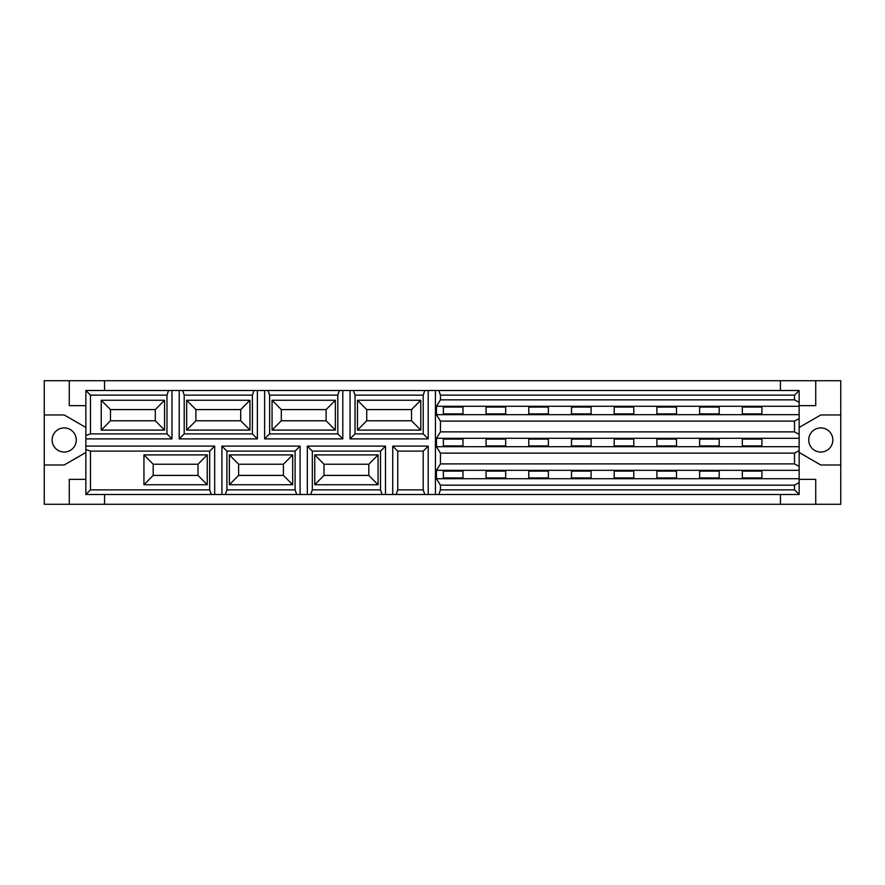 <?xml version="1.0" encoding="UTF-8"?>
<svg xmlns="http://www.w3.org/2000/svg" width="885" height="885" viewBox="0 0 885 885"><rect width="100%" height="100%" fill="white"/><g stroke="black" fill="none" stroke-linecap="round" stroke-linejoin="round"><path stroke-width="1.33" d="M229.359 454.901L238.607 464.227L283.41 464.227L292.658 454.901L292.658 484.737L283.41 475.411L238.607 475.411L229.359 484.737L229.359 454.901L292.658 454.901M283.41 464.227L283.41 475.411M292.658 484.737L229.359 484.737M238.607 464.227L238.607 475.411M186.658 400.263L195.895 409.589L240.709 409.589L249.957 400.263L249.957 430.099L240.709 420.773L195.895 420.773L186.658 430.099L186.658 400.263L249.957 400.263M240.709 409.589L240.709 420.773M249.957 430.099L186.658 430.099M195.895 409.589L195.895 420.773M272.06 400.263L281.308 409.589L326.111 409.589L335.36 400.263L335.36 430.099L326.111 420.773L281.308 420.773L272.06 430.099L272.06 400.263L335.36 400.263M326.111 409.589L326.111 420.773M335.36 430.099L272.06 430.099M281.308 409.589L281.308 420.773M719.195 407.067L699.604 407.067L699.604 413.881L719.195 413.881L719.195 407.067M719.195 445.907L719.195 439.093L699.604 439.093L699.604 445.907L719.195 445.907M699.604 471.119L699.604 477.933L719.195 477.933L719.195 471.119L699.604 471.119M676.494 407.067L656.902 407.067L656.902 413.881L676.494 413.881L676.494 407.067M676.494 445.907L676.494 439.093L656.902 439.093L656.902 445.907L676.494 445.907M656.902 471.119L656.902 477.933L676.494 477.933L676.494 471.119L656.902 471.119M633.782 407.067L614.201 407.067L614.201 413.881L633.782 413.881L633.782 407.067M633.782 445.907L633.782 439.093L614.201 439.093L614.201 445.907L633.782 445.907M614.201 471.119L614.201 477.933L633.782 477.933L633.782 471.119L614.201 471.119M591.08 407.067L571.5 407.067L571.5 413.881L591.08 413.881L591.08 407.067M591.08 445.907L591.08 439.093L571.5 439.093L571.5 445.907L591.08 445.907M571.5 471.119L571.5 477.933L591.08 477.933L591.08 471.119L571.5 471.119M548.379 407.067L528.788 407.067L528.788 413.881L548.379 413.881L548.379 407.067M548.379 445.907L548.379 439.093L528.788 439.093L528.788 445.907L548.379 445.907M528.788 471.119L528.788 477.933L548.379 477.933L548.379 471.119L528.788 471.119M505.678 407.067L486.086 407.067L486.086 413.881L505.678 413.881L505.678 407.067M505.678 445.907L505.678 439.093L486.086 439.093L486.086 445.907L505.678 445.907M486.086 471.119L486.086 477.933L505.678 477.933L505.678 471.119L486.086 471.119M85.856 494.494L90.48 489.87L209.69 489.87L209.69 451.118L90.48 451.118L85.856 449.547L85.856 494.494L225.354 494.494L226.925 489.87L295.092 489.87L296.663 494.494L307.338 494.494L307.338 446.117L385.495 446.117L380.506 451.118L312.328 451.118L312.328 489.87L380.506 489.87L380.506 451.118M225.354 494.494L296.663 494.494M295.092 489.87L295.092 451.118L226.925 451.118L226.925 489.87M226.925 451.118L221.925 446.117L300.092 446.117L300.092 494.494M300.092 446.117L295.092 451.118M221.925 494.494L221.925 446.117M761.896 471.119L742.316 471.119L742.316 477.933L761.896 477.933L761.896 471.119M462.966 471.119L443.385 471.119L443.385 477.933L462.966 477.933L462.966 471.119M761.896 407.067L742.316 407.067L742.316 413.881L761.896 413.881L761.896 407.067M462.966 413.881L462.966 407.067L443.385 407.067L443.385 413.881L462.966 413.881M440.442 399.843L794.52 399.843L794.52 395.13L440.442 395.13L440.442 399.843L436.449 406.27L799.144 406.27L799.144 470.322L436.449 470.322L440.442 463.895L794.52 463.895L794.52 453.131L440.442 453.131L440.442 463.895M337.805 433.882L337.805 395.13L269.626 395.13L269.626 433.882L337.805 433.882L342.794 438.883L264.626 438.883L269.626 433.882M269.626 395.13L268.055 390.506L339.364 390.506L337.805 395.13M353.458 390.506L424.778 390.506L423.207 395.13L355.029 395.13L353.458 390.506L342.794 390.506L342.794 438.883M342.794 390.506L339.364 390.506M268.055 390.506L257.38 390.506L257.38 438.883L179.224 438.883L184.213 433.882L252.391 433.882L252.391 395.13L184.213 395.13L184.213 433.882M264.626 438.883L264.626 390.506M184.213 395.13L182.642 390.506L253.962 390.506L252.391 395.13M257.38 390.506L253.962 390.506M252.391 433.882L257.38 438.883M182.642 390.506L171.978 390.506L171.978 438.883L85.856 438.883L85.856 435.453L90.48 433.882L166.977 433.882L166.977 395.13L90.48 395.13L90.48 433.882M179.224 438.883L179.224 390.506M808.724 439.978A12.058 12.058 0 0 1 826.811 429.535A12.058 12.058 0 0 1 826.811 450.421A12.058 12.058 0 0 1 808.724 439.978M780.437 390.506L780.437 380.716L815.738 380.716L815.738 405.64L799.144 405.64M780.437 380.716L104.563 380.716L104.563 390.506M153.193 464.227L153.193 475.411L143.945 484.737L143.945 454.901L153.193 464.227L197.997 464.227L197.997 475.411L153.193 475.411M197.997 464.227L207.245 454.901L207.245 484.737L197.997 475.411M207.245 484.737L143.945 484.737M143.945 454.901L207.245 454.901M209.69 489.87L211.261 494.494M90.48 451.118L90.48 489.87M85.856 449.547L85.856 446.117L214.679 446.117L214.679 494.494M214.679 446.117L209.69 451.118M85.856 405.64L69.262 405.64L69.262 380.716L44.25 380.716L44.25 414.965L64.218 414.965L85.856 427.466M52.149 439.978A12.058 12.058 0 0 1 70.247 429.535A12.058 12.058 0 0 1 70.247 450.421A12.058 12.058 0 0 1 52.149 439.978M85.856 452.489L64.218 464.99L44.25 464.99L44.25 504.284L69.262 504.284L69.262 479.36L85.856 479.36M44.25 464.99L44.25 414.965M110.492 409.589L110.492 420.773L101.244 430.099L101.244 400.263L110.492 409.589L155.295 409.589L155.295 420.773L110.492 420.773M155.295 409.589L164.544 400.263L164.544 430.099L155.295 420.773M164.544 430.099L101.244 430.099M101.244 400.263L164.544 400.263M90.48 395.13L85.856 390.506L85.856 435.453M85.856 390.506L168.548 390.506L166.977 395.13M171.978 390.506L168.548 390.506M166.977 433.882L171.978 438.883M85.856 438.883L85.856 446.117M69.262 380.716L104.563 380.716M799.144 427.466L820.782 414.965L840.75 414.965L840.75 380.716L815.738 380.716M840.75 414.965L840.75 464.99L820.782 464.99L799.144 452.489M799.144 479.36L815.738 479.36L815.738 504.284L840.75 504.284L840.75 464.99M104.563 494.494L104.563 504.284L780.437 504.284L780.437 494.494M815.738 504.284L780.437 504.284M366.722 409.589L366.722 420.773L357.474 430.099L357.474 400.263L366.722 409.589L411.525 409.589L411.525 420.773L366.722 420.773M411.525 409.589L420.773 400.263L420.773 430.099L411.525 420.773M420.773 430.099L357.474 430.099M357.474 400.263L420.773 400.263M355.029 395.13L355.029 433.882L423.207 433.882L428.196 438.883L350.04 438.883L355.029 433.882M423.207 395.13L423.207 433.882M440.442 395.13L438.872 390.506L428.196 390.506L428.196 438.883M428.196 390.506L424.778 390.506M350.04 438.883L350.04 390.506M438.872 390.506L799.144 390.506L794.52 395.13M794.52 399.843L799.144 402.365L799.144 406.27M799.144 390.506L799.144 402.365M443.385 445.907L462.966 445.907L462.966 439.093L443.385 439.093L443.385 445.907M761.896 439.093L742.316 439.093L742.316 445.907L761.896 445.907L761.896 439.093M794.52 463.895L799.144 466.417M799.144 450.609L794.52 453.131M799.144 446.704L436.449 446.704L436.449 438.296L440.442 431.869L794.52 431.869L794.52 421.105L440.442 421.105L440.442 431.869M440.442 453.131L436.449 446.704M799.144 438.296L436.449 438.296M794.52 431.869L799.144 434.391M799.144 418.583L794.52 421.105M799.144 414.678L436.449 414.678L436.449 406.27M440.442 421.105L436.449 414.678M799.144 470.322L799.144 494.494L438.872 494.494L440.442 489.87L794.52 489.87L799.144 494.494M794.52 489.87L794.52 485.157L440.442 485.157L440.442 489.87M799.144 482.635L794.52 485.157M440.442 485.157L436.449 478.73L799.144 478.73M436.449 478.73L436.449 470.322M435.442 390.506L435.442 494.494L438.872 494.494M324.01 464.227L324.01 475.411L314.761 484.737L314.761 454.901L324.01 464.227L368.824 464.227L368.824 475.411L324.01 475.411M368.824 464.227L378.061 454.901L378.061 484.737L368.824 475.411M378.061 484.737L314.761 484.737M314.761 454.901L378.061 454.901M307.338 494.494L310.757 494.494L312.328 489.87M310.757 494.494L392.741 494.494L392.741 446.117L428.196 446.117L428.196 494.494L435.442 494.494M380.506 489.87L382.077 494.494M312.328 451.118L307.338 446.117M385.495 446.117L385.495 494.494M428.196 446.117L423.207 451.118L423.207 489.87L424.778 494.494L428.196 494.494M392.741 494.494L424.778 494.494M396.17 494.494L397.741 489.87L423.207 489.87M423.207 451.118L397.741 451.118L397.741 489.87M397.741 451.118L392.741 446.117M104.563 504.284L69.262 504.284"/></g></svg>
